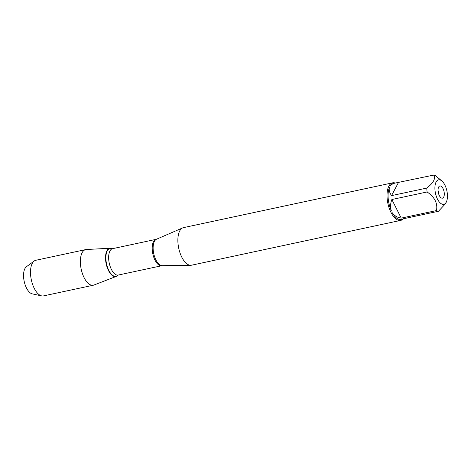 <?xml version="1.0" encoding="UTF-8"?>
<svg xmlns="http://www.w3.org/2000/svg" width="471" height="471" viewBox="0 0 471 471"><rect width="100%" height="100%" fill="white"/><g stroke="black" fill="none" stroke-linecap="round" stroke-linejoin="round"><path stroke-width="0.71" d="M392.631 182.83L183.478 227.628A19.211 8.961 77.9 0 0 182.683 227.887A19.211 8.961 77.9 0 0 179.716 230.937A19.211 8.961 77.9 0 0 179.763 252.138A19.211 8.961 77.9 0 0 190.696 265.297A19.211 8.961 77.9 0 0 191.526 265.202L400.68 220.399A19.211 8.961 -102.1 0 1 391.501 213.422L390.465 211.367A19.211 8.961 -102.1 0 1 388.51 186.881L389.264 185.45A19.211 8.961 -102.1 0 1 392.631 182.83A19.211 8.961 -102.1 0 1 395.246 183.054M402.97 219.127A19.211 8.961 -102.1 0 1 400.68 220.399M447.45 195.542A12.511 5.835 77.9 0 0 441.957 181.041A12.511 5.835 77.9 0 0 436.105 181.994A12.511 5.835 77.9 0 0 437.594 199.339A12.511 5.835 77.9 0 0 446.414 201.829A12.511 5.835 77.9 0 0 447.45 195.542M441.957 181.041L435.628 175.783A18.446 8.602 77.9 0 0 433.632 175.094C435.863 178.456 433.585 182.783 426.803 188.07A18.446 8.602 77.9 0 0 427.109 191.968C434.745 197.202 437.859 203.407 436.47 210.566A18.446 8.602 77.9 0 0 438.46 211.261L445.566 203.655L446.414 201.829M433.632 175.094L395.446 183.013C393.032 183.537 391.295 184.514 390.229 185.939A18.446 8.602 -102.1 0 1 393.456 183.437L395.446 183.013M427.109 191.968L391.86 199.516C390.318 203.737 390.153 207.499 391.372 210.814A18.446 8.602 -102.1 0 1 389.493 187.346C388.728 189.683 389.411 192.445 391.548 195.624L426.803 188.07M438.46 211.261L403.417 218.768M403.176 219.08L401.186 219.51A18.446 8.602 -102.1 0 1 392.384 212.827C394.28 215.7 397.224 217.467 401.215 218.12L436.47 210.566M388.51 186.881L389.493 187.346M391.372 210.814L390.465 211.367M390.229 185.939L389.264 185.45M391.501 213.422L392.384 212.827M117.821 275.264A14.442 6.735 -102.1 0 1 117.721 275.376A14.442 6.735 -102.1 0 1 106.181 263.837A14.442 6.735 -102.1 0 1 111.986 248.588A14.442 6.735 -102.1 0 1 112.122 248.647A14.442 6.735 77.9 0 0 110.238 248.241A14.442 6.735 77.9 0 0 106.911 250.79A14.442 6.735 77.9 0 0 107.329 267.84A14.442 6.735 77.9 0 0 116.272 276.406A14.442 6.735 77.9 0 0 117.821 275.264M443.7 197.096A6.229 2.903 -102.1 0 1 441.557 198.067A6.229 2.903 -102.1 0 1 438.336 192.686A6.229 2.903 -102.1 0 1 439.072 186.463A6.229 2.903 -102.1 0 1 443.264 189.095A6.229 2.903 -102.1 0 1 443.7 197.096M401.215 218.12L391.86 199.516M391.548 195.624L398.378 182.642M438.931 194.676A3.562 1.66 77.9 0 0 438.065 190.625M110.238 248.241L86.317 249.512A18.222 8.496 77.9 0 0 85.687 249.595A18.222 8.496 77.9 0 0 82.119 252.727A18.222 8.496 77.9 0 0 82.425 273.622A18.222 8.496 77.9 0 0 93.323 285.226A18.222 8.496 77.9 0 0 93.929 285.043L116.272 276.406M85.687 249.595L35.825 260.275A18.222 8.496 77.9 0 0 34.2 261.016A18.222 8.496 77.9 0 0 32.258 263.407A18.222 8.496 77.9 0 0 32.004 282.541A18.222 8.496 77.9 0 0 41.672 295.894A18.222 8.496 77.9 0 0 43.462 295.906L93.323 285.226M41.672 295.894L32.24 293.869A14.177 6.612 -102.1 0 1 24.722 283.477A14.177 6.612 -102.1 0 1 24.916 268.588A14.177 6.612 -102.1 0 1 26.429 266.727L34.2 261.016M113.164 276.083L113.57 275.929M162.207 265.679L161.794 265.726A13.494 6.294 -102.1 0 1 152.816 253.851A13.494 6.294 -102.1 0 1 156.142 239.333L156.537 239.209A13.594 6.341 77.9 0 0 154.435 241.364A13.594 6.341 77.9 0 0 154.47 256.365A13.594 6.341 77.9 0 0 162.207 265.679L190.696 265.297M156.142 239.333L112.581 248.664A13.494 6.294 77.9 0 0 109.254 263.177A13.494 6.294 77.9 0 0 118.233 275.058L117.868 275.211A14.26 6.653 -102.1 0 1 106.528 263.766A14.26 6.653 -102.1 0 1 112.198 248.682L111.986 248.588M156.537 239.209L182.683 227.887M161.794 265.726L118.233 275.058M112.581 248.664L112.257 248.706"/></g></svg>
